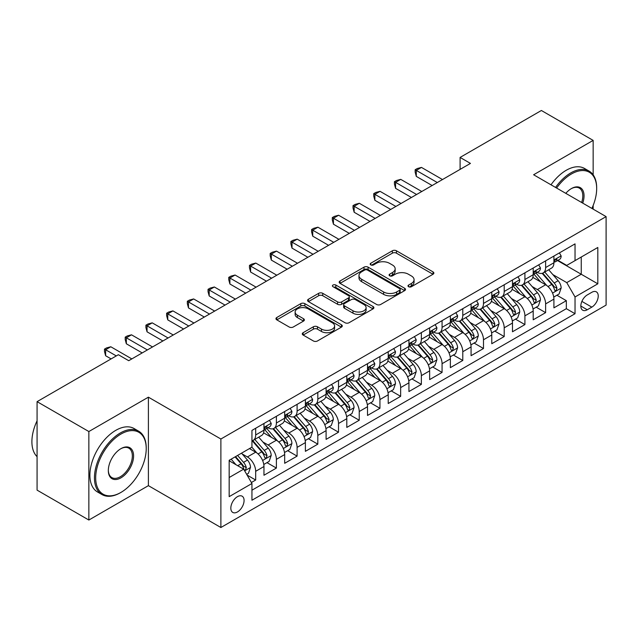 <?xml version="1.0" encoding="UTF-8"?>
<svg xmlns="http://www.w3.org/2000/svg" width="638" height="638" viewBox="0 0 638 638"><rect width="100%" height="100%" fill="white"/><g stroke="black" fill="none" stroke-linecap="round" stroke-linejoin="round"><path stroke-width="0.96" d="M408.583 286.717A2.01 1.164 0 0 0 411.422 286.717L433.027 274.252A2.871 1.659 0 0 0 433.864 273.08A2.871 1.659 0 0 0 433.027 271.9L396.429 250.774A2.871 1.659 0 0 0 392.37 250.774L370.766 263.247A2.01 1.164 0 0 0 370.176 264.068A2.01 1.164 0 0 0 370.766 264.89A2.01 1.164 0 0 0 373.613 264.89L376.412 263.279A9.203 5.311 0 0 1 389.419 263.279L392.466 265.033A9.203 5.311 0 0 1 395.161 268.789A9.203 5.311 0 0 1 392.466 272.546L389.674 274.165A2.01 1.164 0 0 0 389.084 274.986A2.01 1.164 0 0 0 389.674 275.807A2.01 1.164 0 0 0 392.522 275.807L395.313 274.188A9.203 5.311 0 0 1 408.328 274.188L411.374 275.951A9.203 5.311 0 0 1 414.07 279.707A9.203 5.311 0 0 1 411.374 283.463L408.583 285.074A2.01 1.164 0 0 0 407.993 285.896A2.01 1.164 0 0 0 408.583 286.717L408.583 285.074M237.456 511.955A9.371 5.415 120 0 0 243.572 503.701A9.371 5.415 120 0 0 242.137 496.189A9.371 5.415 120 0 0 237.456 496.651A9.371 5.415 120 0 0 231.331 504.913A9.371 5.415 120 0 0 232.766 512.426A9.371 5.415 120 0 0 237.456 511.955M303.122 332.701A2.871 1.659 0 0 0 302.284 333.873A2.871 1.659 0 0 0 303.122 335.046L313.394 340.971A2.871 1.659 0 0 0 317.453 340.971L341.442 327.127A2.871 1.659 0 0 0 342.287 325.946A2.871 1.659 0 0 0 341.442 324.774L304.852 303.648A2.871 1.659 0 0 0 300.785 303.648L276.796 317.501A2.871 1.659 0 0 0 275.959 318.673A2.871 1.659 0 0 0 276.796 319.845L289.197 327.007A2.871 1.659 0 0 0 293.265 327.007L303.529 321.081A2.871 1.659 0 0 0 304.374 319.909A2.871 1.659 0 0 0 303.529 318.729L297.38 315.18A7.688 4.442 0 0 1 295.131 312.046A7.688 4.442 0 0 1 299.876 307.939A7.688 4.442 0 0 1 308.258 308.904L332.35 322.812A7.688 4.442 0 0 1 334.599 325.946A7.688 4.442 0 0 1 329.854 330.053A7.688 4.442 0 0 1 321.472 329.088L317.453 326.768A2.871 1.659 0 0 0 313.394 326.768L303.122 332.701L303.122 335.046M148.399 397.171L88.857 431.543L37.076 401.653L37.076 490.136L88.857 520.034L148.399 485.654L220.884 527.506L220.884 439.016L148.399 397.171L148.399 485.654M593.157 174.844L593.157 140.392L533.615 174.764L606.1 216.617L220.884 439.016M593.157 140.392L541.383 110.494L460.094 157.427L460.094 169.389M37.076 401.653L118.365 354.72L128.724 360.701L470.445 163.408L460.094 157.427M376.611 304.47A2.871 1.659 0 0 0 380.679 304.47L404.667 290.625A2.871 1.659 0 0 0 405.505 289.453A2.871 1.659 0 0 0 404.667 288.272L368.078 267.147A2.871 1.659 0 0 0 364.011 267.147L340.022 280.999A2.871 1.659 0 0 0 339.177 282.171A2.871 1.659 0 0 0 340.022 283.344L376.611 304.47M333.81 287.156A2.01 1.164 0 0 1 335.851 287.435L335.851 285.05L373.055 306.527A2.871 1.659 0 0 1 373.9 307.699A2.871 1.659 0 0 1 373.055 308.872L349.066 322.724A2.871 1.659 0 0 1 344.999 322.724L308.409 301.599L308.409 299.246A2.871 1.659 0 0 0 307.564 300.426A2.871 1.659 0 0 0 308.409 301.599M308.409 299.246L318.673 293.32A2.871 1.659 0 0 1 322.74 293.32L337.582 301.894A2.871 1.659 0 0 0 341.649 301.894L348.46 297.954A2.871 1.659 0 0 0 349.297 296.782A2.871 1.659 0 0 0 348.46 295.609L333.004 286.693A2.01 1.164 0 0 1 332.414 285.872A2.01 1.164 0 0 1 333.658 284.795A2.01 1.164 0 0 1 335.851 285.05M251.38 482.511L255.679 480.031L247.081 475.071M242.193 453.953L247.392 456.952A11.715 6.763 60 0 1 255.679 471.307L263.965 466.522L263.965 475.246L276.39 468.077L266.963 462.638M262.904 441.998L268.104 444.997A11.715 6.763 60 0 1 276.39 459.344L284.676 454.567L284.676 463.292L297.101 456.122L287.674 450.675M283.615 430.036L288.815 433.043A11.715 6.763 60 0 1 297.101 447.39L305.387 442.605L305.387 451.337L317.812 444.16L308.385 438.721M304.326 418.081L309.526 421.088A11.715 6.763 60 0 1 317.812 435.435L326.09 430.65L326.09 439.383L338.523 432.205L329.096 426.766M325.037 406.127L330.237 409.125A11.715 6.763 60 0 1 338.523 423.472L346.801 418.695L346.801 427.42L359.234 420.251L349.807 414.804M345.748 394.164L350.948 397.171A11.715 6.763 60 0 1 359.234 411.518L367.512 406.733L367.512 415.466L379.937 408.288L370.519 402.849M366.459 382.21L371.659 385.216A11.715 6.763 60 0 1 379.937 399.563L388.223 394.778L388.223 403.511L400.648 396.334L391.23 390.895M387.17 370.255L392.37 373.254A11.715 6.763 60 0 1 400.648 387.601L408.934 382.824L408.934 391.549L421.359 384.379L411.941 378.932M407.881 358.293L413.081 361.299A11.715 6.763 60 0 1 421.359 375.646L429.645 370.861L429.645 379.594L442.07 372.417L432.652 366.978M428.584 346.338L433.792 349.345A11.715 6.763 60 0 1 442.07 363.692L450.356 358.907L450.356 367.64L462.781 360.462L453.363 355.023M449.296 334.384L454.495 337.382A11.715 6.763 60 0 1 462.781 351.729L471.067 346.952L471.067 355.677L483.492 348.507L474.074 343.061M470.007 322.421L475.206 325.428A11.715 6.763 60 0 1 483.492 339.775L491.778 334.99L491.778 343.722L504.203 336.545L494.777 331.106M490.718 310.467L495.917 313.473A11.715 6.763 60 0 1 504.203 327.82L512.489 323.035L512.489 331.768L524.914 324.59L515.488 319.152M511.429 298.512L516.628 301.511A11.715 6.763 60 0 1 524.914 315.858L533.201 311.081L533.201 319.805L545.626 312.636L545.626 303.903A11.715 6.763 -120 0 0 537.34 289.556L532.14 286.55M536.199 307.189L545.626 312.636M263.965 466.522A11.715 6.763 -120 0 0 255.679 452.175L249.466 448.586M284.676 454.567A11.715 6.763 -120 0 0 276.39 440.212L263.582 432.819M305.387 442.605A11.715 6.763 -120 0 0 297.101 428.257L284.293 420.865M326.09 430.65A11.715 6.763 -120 0 0 317.812 416.303L305.004 408.91M346.801 418.695A11.715 6.763 -120 0 0 338.523 404.34L325.715 396.948M367.512 406.733A11.715 6.763 -120 0 0 359.234 392.386L346.426 384.993M388.223 394.778A11.715 6.763 -120 0 0 379.937 380.431L367.129 373.039M408.934 382.824A11.715 6.763 -120 0 0 400.648 368.469L387.84 361.076M429.645 370.861A11.715 6.763 -120 0 0 421.359 356.514L408.551 349.122M450.356 358.907A11.715 6.763 -120 0 0 442.07 344.56L429.262 337.167M471.067 346.952A11.715 6.763 -120 0 0 462.781 332.597L449.973 325.205M491.778 334.99A11.715 6.763 -120 0 0 483.492 320.643L470.685 313.25M512.489 323.035A11.715 6.763 -120 0 0 504.203 308.688L491.396 301.296M533.201 311.081A11.715 6.763 -120 0 0 524.914 296.734L512.107 289.333M591.809 292.308L587.255 294.939A9.084 5.24 120 0 0 581.322 302.938A9.084 5.24 120 0 0 582.717 310.212A9.084 5.24 120 0 0 587.255 309.765L591.809 307.133A9.084 5.24 120 0 0 597.742 299.134A9.084 5.24 120 0 0 596.347 291.853A9.084 5.24 120 0 0 591.809 292.308M220.884 527.506L606.1 305.1L606.1 216.617M229.17 477.519L243.668 469.153L251.946 483.5L251.946 500.24L575.037 313.713L575.037 296.973L566.751 282.618L552.851 274.595M251.946 483.5L229.17 496.651L229.17 460.301L251.946 447.15L251.946 430.411L575.037 243.876L575.037 260.623L597.814 247.464L597.814 283.814L575.037 296.973M267.992 427.715L268.104 427.779A11.715 6.763 60 0 0 273.965 428.361L282.243 423.576A11.715 6.763 -120 0 0 284.676 418.217L284.676 411.518M288.703 415.761L288.815 415.824A11.715 6.763 60 0 0 294.668 416.407L302.954 411.622A11.715 6.763 -120 0 0 305.387 406.254L305.387 399.563M309.414 403.806L309.526 403.862A11.715 6.763 60 0 0 315.379 404.444L323.665 399.659A11.715 6.763 -120 0 0 326.09 394.3L326.09 387.601M330.125 391.844L330.237 391.907A11.715 6.763 60 0 0 336.09 392.49L344.376 387.705A11.715 6.763 -120 0 0 346.801 382.345L346.801 375.646M350.836 379.889L350.948 379.953A11.715 6.763 60 0 0 356.801 380.535L365.088 375.75A11.715 6.763 -120 0 0 367.512 370.383L367.512 363.692M371.547 367.935L371.659 367.99A11.715 6.763 60 0 0 377.513 368.573L385.799 363.796A11.715 6.763 -120 0 0 388.223 358.428L388.223 351.729M392.258 355.972L392.37 356.036A11.715 6.763 60 0 0 398.224 356.618L406.51 351.833A11.715 6.763 -120 0 0 408.934 346.474L408.934 339.775M412.969 344.018L413.081 344.081A11.715 6.763 60 0 0 418.935 344.664L427.221 339.879A11.715 6.763 -120 0 0 429.645 334.511L429.645 327.82M433.68 332.063L433.792 332.119A11.715 6.763 60 0 0 439.646 332.701L447.932 327.924A11.715 6.763 -120 0 0 450.356 322.557L450.356 315.858M454.392 320.101L454.495 320.164A11.715 6.763 60 0 0 460.357 320.747L468.643 315.962A11.715 6.763 -120 0 0 471.067 310.602L471.067 303.903M475.103 308.146L475.206 308.21A11.715 6.763 60 0 0 481.068 308.792L489.354 304.007A11.715 6.763 -120 0 0 491.778 298.64L491.778 291.949M495.814 296.191L495.917 296.255A11.715 6.763 60 0 0 501.779 296.829L510.065 292.052A11.715 6.763 -120 0 0 512.489 286.685L512.489 279.986M516.525 284.229L516.628 284.293A11.715 6.763 60 0 0 522.49 284.875L530.776 280.09A11.715 6.763 -120 0 0 533.201 274.731L533.201 268.032M251.946 490.199L566.337 308.688L566.337 300.673L553.912 307.851L553.912 299.118A11.715 6.763 -120 0 0 545.626 284.771L532.818 277.378M537.236 272.274L537.34 272.338A11.715 6.763 -120 0 0 543.201 272.92A11.715 6.763 -120 0 0 545.626 267.553L545.626 260.854M543.201 272.92L551.479 268.135A11.715 6.763 -120 0 0 553.912 262.768L553.912 256.077M255.679 428.257L255.679 434.956A11.715 6.763 60 0 1 253.254 440.316A11.715 6.763 60 0 1 251.946 440.794M253.254 440.316L261.532 435.531A11.715 6.763 -120 0 0 263.965 430.171L263.965 423.472M276.39 416.303L276.39 422.994A11.715 6.763 60 0 1 273.965 428.361M297.101 404.34L297.101 411.039A11.715 6.763 60 0 1 294.668 416.407M317.812 392.386L317.812 399.085A11.715 6.763 60 0 1 315.379 404.444M338.523 380.431L338.523 387.122A11.715 6.763 60 0 1 336.09 392.49M359.234 368.469L359.234 375.168A11.715 6.763 60 0 1 356.801 380.535M379.937 356.514L379.937 363.213A11.715 6.763 60 0 1 377.513 368.573M400.648 344.56L400.648 351.251A11.715 6.763 60 0 1 398.224 356.618M421.359 332.597L421.359 339.296A11.715 6.763 60 0 1 418.935 344.664M442.07 320.643L442.07 327.342A11.715 6.763 60 0 1 439.646 332.701M462.781 308.688L462.781 315.379A11.715 6.763 60 0 1 460.357 320.747M483.492 296.726L483.492 303.425A11.715 6.763 60 0 1 481.068 308.792M504.203 284.771L504.203 291.47A11.715 6.763 60 0 1 501.779 296.829M524.914 272.817L524.914 279.508A11.715 6.763 60 0 1 522.49 284.875M524.914 315.858L524.914 324.59M504.203 327.82L504.203 336.545M483.492 339.775L483.492 348.507M462.781 351.729L462.781 360.462M442.07 363.692L442.07 372.417M421.359 375.646L421.359 384.379M400.648 387.601L400.648 396.334M379.937 399.563L379.937 408.288M359.234 411.518L359.234 420.251M338.523 423.472L338.523 432.205M317.812 435.435L317.812 444.16M297.101 447.39L297.101 456.122M276.39 459.344L276.39 468.077M255.679 471.307L255.679 480.031M243.668 469.153L229.17 460.78M566.751 282.618L581.25 274.252L581.25 257.034L597.814 247.464M557.532 260.559L597.814 283.814M557.947 260.32L566.751 265.4L575.037 260.623M593.157 209.144L593.157 205.468M88.857 431.543L88.857 520.034M556.91 295.234L566.337 300.673M566.337 308.688L575.037 313.713M409.381 287.004L411.374 285.856A9.203 5.311 0 0 0 414.07 282.1L414.07 279.707M395.161 268.789L395.161 271.182A9.203 5.311 0 0 1 392.466 274.938L390.48 276.087M432.987 274.268L396.429 253.166A2.871 1.659 0 0 0 392.37 253.166L371.571 265.177M404.628 290.641L368.078 269.539A2.871 1.659 0 0 0 364.011 269.539L340.062 283.368M399.587 290.274A2.01 1.164 0 0 0 400.17 289.453A2.01 1.164 0 0 0 399.587 288.623L367.464 270.081A2.01 1.164 0 0 0 364.617 270.081L361.674 271.788A9.203 5.311 0 0 0 358.979 275.544A9.203 5.311 0 0 0 361.674 279.3L383.629 291.973A9.203 5.311 0 0 0 396.637 291.973L399.587 290.274L399.587 292.659A2.01 1.164 0 0 0 400.17 291.837L400.17 289.453M358.979 275.544L358.979 277.929A9.203 5.311 0 0 0 361.674 281.685L361.674 279.3M399.587 292.659L396.637 294.365A9.203 5.311 0 0 1 383.629 294.365L361.674 281.685M308.449 301.614L318.673 295.713L318.673 293.32M349.297 296.782L349.297 299.174A2.871 1.659 0 0 1 348.46 300.346L341.649 304.278A2.871 1.659 0 0 1 337.582 304.278L322.74 295.713A2.871 1.659 0 0 0 318.673 295.713M335.851 287.435L373.015 308.896M352.981 310.778A7.688 4.442 0 0 0 361.363 311.743A7.688 4.442 0 0 0 366.108 307.644A7.688 4.442 0 0 0 363.859 304.501L355.366 299.605A2.871 1.659 0 0 0 351.307 299.605L344.496 303.536A2.871 1.659 0 0 0 343.651 304.709A2.871 1.659 0 0 0 344.496 305.881L352.981 310.778L352.981 313.17A7.688 4.442 0 0 0 361.363 314.135A7.688 4.442 0 0 0 366.108 310.028L366.108 307.644M343.651 304.709L343.651 307.101A2.871 1.659 0 0 0 344.496 308.274L344.496 305.881M352.981 313.17L344.496 308.274M334.599 325.946L334.599 328.339A7.688 4.442 0 0 1 329.854 332.446A7.688 4.442 0 0 1 321.472 331.481L317.453 329.16A2.871 1.659 0 0 0 313.394 329.16L303.162 335.07M295.131 312.046L295.131 314.43A7.688 4.442 0 0 0 297.38 317.572L297.38 315.18M303.489 321.097L297.38 317.572M341.402 327.142L304.852 306.041A2.871 1.659 0 0 0 300.785 306.041L276.836 319.869M553.736 297.069L559.087 293.982L561.161 288.001A7.76 4.482 -120 0 0 558.138 280.712L548.672 269.754M546.774 285.529L535.96 273.008M540.625 281.884L534.341 274.619A18.598 10.734 -120 0 0 533.767 273.973M542.14 273.335L551.71 284.42A7.76 4.482 60 0 1 554.478 289.764L555.044 290.689L556.097 290.537L556.966 288.328A7.76 4.482 -120 0 0 554.199 282.985L544.74 272.027M542.707 273.16L552.994 285.066A3.956 2.281 60 0 1 553.983 286.614L556.966 288.328M559.398 252.903L561.161 255.958A7.76 4.482 60 0 1 559.55 259.387L555.618 261.66A7.76 4.482 -120 0 0 556.966 259.873L556.807 259.188M437.309 182.54L416.287 170.402L421.463 167.411L442.485 179.549M554.167 262.027L554.199 262.027A7.76 4.482 -120 0 0 555.618 261.66M555.961 259.291L556.966 259.873C556.48 258.701 555.65 259.18 554.478 261.309A7.76 4.482 60 0 1 553.912 262.409M432.133 185.53L416.287 176.383L416.287 170.402L415.147 169.748L417.22 168.552L421.463 167.411M416.287 176.383L415.147 172.132L415.147 169.748M591.897 208.419A35.736 20.631 120 0 0 596.674 188.577A35.736 20.631 120 0 0 571.409 173.991A35.736 20.631 120 0 0 556.623 188.05M555.554 187.436A36.613 21.134 -60 0 1 570.787 172.914A36.613 21.134 -60 0 1 589.097 171.104A36.613 21.134 -60 0 1 596.674 187.859L596.674 188.577M565.794 193.346A17.864 10.312 -60 0 1 571.409 188.577L571.409 188.577A17.864 10.312 -60 0 1 582.725 203.123M551.001 184.805A36.613 21.134 -60 0 1 566.233 170.282A36.613 21.134 -60 0 1 584.536 168.472L589.097 171.104M581.641 202.493A16.987 9.809 120 0 0 579.28 188.098A16.987 9.809 120 0 0 571.098 188.76M120.335 492.767L120.957 492.408A35.736 20.631 120 0 0 146.222 448.642A35.736 20.631 120 0 0 120.957 434.055A35.736 20.631 120 0 0 95.692 477.822A35.736 20.631 120 0 0 120.957 492.408L120.335 492.767A36.613 21.134 -60 0 1 102.032 494.578A36.613 21.134 -60 0 1 96.418 465.246A36.613 21.134 -60 0 1 120.335 432.979A36.613 21.134 -60 0 1 138.637 431.168A36.613 21.134 -60 0 1 146.222 447.924L146.222 448.642M120.957 477.822A17.864 10.312 -60 0 1 108.324 470.525A17.864 10.312 -60 0 1 120.957 448.642L120.957 448.642A17.864 10.312 -60 0 1 133.589 455.939A17.864 10.312 -60 0 1 120.957 477.822M108.324 470.158A16.987 9.809 120 0 0 111.841 477.583A16.987 9.809 120 0 0 120.335 476.745A16.987 9.809 120 0 0 131.428 461.776A16.987 9.809 120 0 0 128.828 448.163A16.987 9.809 120 0 0 120.638 448.833M102.032 494.578L97.47 491.954A36.613 21.134 -60 0 1 91.864 462.614A36.613 21.134 -60 0 1 115.781 430.347A36.613 21.134 -60 0 1 134.084 428.537L138.637 431.168M37.076 456.656A36.613 21.134 -60 0 1 37.076 420.785M533.025 309.023L538.376 305.937L540.45 299.956A7.76 4.482 -120 0 0 537.427 292.667L527.961 281.717M526.063 297.483L515.249 284.963M519.914 293.839L513.638 286.574A18.598 10.734 -120 0 0 513.056 285.928M521.429 285.298L531.007 296.375A7.76 4.482 60 0 1 533.775 301.726L534.333 302.643L535.386 302.5L536.255 300.291A7.76 4.482 -120 0 0 533.488 294.939L524.029 283.99M521.996 285.114L532.283 297.021A3.956 2.281 60 0 1 533.28 298.568L536.255 300.291M512.314 320.986L517.665 317.891L519.739 311.918A7.76 4.482 -120 0 0 516.716 304.629L507.25 293.671M505.352 309.446L494.538 296.925M499.203 305.801L492.927 298.528A18.598 10.734 -120 0 0 492.345 297.882M500.718 297.252L510.296 308.337A7.76 4.482 60 0 1 513.064 313.681L513.622 314.598L514.675 314.454L515.544 312.245A7.76 4.482 -120 0 0 512.777 306.902L503.318 295.944M501.285 297.069L511.572 308.975A3.956 2.281 60 0 1 512.569 310.523L515.544 312.245M491.603 332.94L496.954 329.854L499.028 323.873A7.76 4.482 -120 0 0 496.005 316.584L486.539 305.626M484.641 321.4L473.827 308.88M478.492 317.756L472.216 310.491A18.598 10.734 -120 0 0 471.634 309.837M480.015 309.207L489.585 320.292A7.76 4.482 60 0 1 492.353 325.635L492.911 326.56L493.964 326.409L494.833 324.2A7.76 4.482 -120 0 0 492.065 318.856L482.607 307.899M480.574 309.031L490.861 320.938A3.956 2.281 60 0 1 491.858 322.485L494.833 324.2M470.892 344.895L476.243 341.809L478.317 335.827A7.76 4.482 -120 0 0 475.294 328.538L465.828 317.588M463.938 333.355L453.116 320.834M457.781 329.71L451.505 322.445A18.598 10.734 -120 0 0 450.922 321.799M459.304 321.169L468.874 332.246A7.76 4.482 60 0 1 471.641 337.598L472.208 338.515L473.252 338.371L474.122 336.162A7.76 4.482 -120 0 0 471.354 330.811L461.896 319.861M459.862 320.986L470.15 332.892A3.956 2.281 60 0 1 471.147 334.44L474.122 336.162M538.687 264.866L540.45 267.912A7.76 4.482 60 0 1 538.839 271.349L534.907 273.622A7.76 4.482 -120 0 0 536.255 271.828L536.095 271.142M416.598 194.494L395.576 182.356L400.752 179.374L421.774 191.504M533.456 273.981L533.488 273.981A7.76 4.482 -120 0 0 534.907 273.622M535.258 271.254L536.255 271.828C535.768 270.664 534.939 271.142 533.775 273.263A7.76 4.482 60 0 1 533.201 274.372M411.422 197.485L395.576 188.338L395.576 182.356L394.436 181.702L396.509 180.506L400.752 179.374M395.576 188.338L394.436 184.095L394.436 181.702M517.976 276.82L519.739 279.867A7.76 4.482 60 0 1 518.128 283.304L514.196 285.577A7.76 4.482 -120 0 0 515.544 283.79L515.384 283.097M395.887 206.457L374.865 194.319L380.041 191.328L401.063 203.466M512.745 285.936L512.777 285.936A7.76 4.482 -120 0 0 514.196 285.577M514.547 283.208L515.544 283.79C515.057 282.618 514.228 283.097 513.064 285.226A7.76 4.482 60 0 1 512.489 286.326M390.711 209.439L374.865 200.292L374.865 194.319L373.724 193.657L375.798 192.461L380.041 191.328M374.865 200.292L373.724 196.049L373.724 193.657M497.265 288.775L499.028 291.829A7.76 4.482 60 0 1 497.417 295.258L493.485 297.531A7.76 4.482 -120 0 0 494.833 295.745L494.673 295.059M375.176 218.411L354.154 206.273L359.338 203.283L380.352 215.421M492.034 297.898L492.065 297.898A7.76 4.482 -120 0 0 493.485 297.531M493.836 295.163L494.833 295.745C494.346 294.573 493.517 295.051 492.353 297.18A7.76 4.482 60 0 1 491.778 298.281M370 221.402L354.154 212.255L354.154 206.273L353.013 205.619L355.087 204.423L359.338 203.283M354.154 212.255L353.013 208.004L353.013 205.619M476.554 300.737L478.317 303.784A7.76 4.482 60 0 1 476.706 307.221L472.774 309.486A7.76 4.482 -120 0 0 474.122 307.699L473.962 307.014M354.465 230.366L333.443 218.228L338.626 215.245L359.641 227.375M471.322 309.853L471.354 309.853A7.76 4.482 -120 0 0 472.774 309.486M473.125 307.125L474.122 307.699C473.635 306.535 472.806 307.014 471.641 309.135A7.76 4.482 60 0 1 471.067 310.243M349.289 233.356L333.443 224.209L333.443 218.228L332.31 217.574L334.376 216.378L338.626 215.245M333.443 224.209L332.31 219.966L332.31 217.574M450.181 356.857L455.532 353.763L457.605 347.79A7.76 4.482 -120 0 0 454.583 340.501L445.117 329.543M443.227 345.317L432.405 332.797M437.07 341.673L430.794 334.4A18.598 10.734 -120 0 0 430.219 333.754M438.593 333.124L448.163 344.209A7.76 4.482 60 0 1 450.93 349.552L451.497 350.469L452.541 350.326L453.411 348.117A7.76 4.482 -120 0 0 450.643 342.773L441.185 331.816M439.151 332.94L449.439 344.847A3.956 2.281 60 0 1 450.436 346.394L453.411 348.117M455.843 312.692L457.605 315.738A7.76 4.482 60 0 1 455.995 319.175L452.063 321.448A7.76 4.482 -120 0 0 453.411 319.662L453.251 318.968M333.754 242.328L312.732 230.19L317.915 227.2L338.938 239.338M450.619 321.807L450.643 321.807A7.76 4.482 -120 0 0 452.063 321.448M452.414 319.08L453.411 319.662C452.924 318.49 452.095 318.968 450.93 321.097A7.76 4.482 60 0 1 450.356 322.198M328.578 245.311L312.732 236.164L312.732 230.19L311.599 229.528L313.665 228.332L317.915 227.2M312.732 236.164L311.599 231.921L311.599 229.528M429.47 368.812L434.821 365.726L436.894 359.744A7.76 4.482 -120 0 0 433.872 352.455L424.406 341.497M422.515 357.272L411.701 344.751M416.359 353.627L410.082 346.362A18.598 10.734 -120 0 0 409.508 345.708M417.882 345.078L427.452 356.163A7.76 4.482 60 0 1 430.219 361.507L430.786 362.432L431.83 362.28L432.708 360.071A7.76 4.482 -120 0 0 429.94 354.728L420.474 343.77M418.44 344.903L428.728 356.809A3.956 2.281 60 0 1 429.725 358.357L432.708 360.071M435.132 324.646L436.894 327.701A7.76 4.482 60 0 1 435.283 331.13L431.352 333.403A7.76 4.482 -120 0 0 432.708 331.616L432.54 330.931M313.043 254.283L292.021 242.145L297.204 239.154L318.226 251.292M429.908 333.77L429.94 333.77A7.76 4.482 -120 0 0 431.352 333.403M431.703 331.034L432.708 331.616C432.213 330.444 431.384 330.923 430.219 333.052A7.76 4.482 60 0 1 429.645 334.152M307.867 257.274L292.021 248.126L292.021 242.145L290.888 241.491L292.954 240.295L297.204 239.154M292.021 248.126L290.888 243.876L290.888 241.491M408.759 380.766L414.11 377.68L416.183 371.699A7.76 4.482 -120 0 0 413.161 364.41L403.695 353.46M401.804 369.227L390.99 356.706M395.648 365.582L389.371 358.317A18.598 10.734 -120 0 0 388.797 357.671M397.171 357.041L406.741 368.118A7.76 4.482 60 0 1 409.508 373.469L410.075 374.386L411.119 374.243L411.996 372.034A7.76 4.482 -120 0 0 409.229 366.683L399.763 355.733M397.729 356.857L408.017 368.764A3.956 2.281 60 0 1 409.014 370.311L411.996 372.034M414.421 336.609L416.183 339.655A7.76 4.482 60 0 1 414.58 343.092L410.641 345.357A7.76 4.482 -120 0 0 411.996 343.571L411.829 342.885M292.332 266.237L271.317 254.099L276.493 251.117L297.515 263.247M409.197 345.724L409.229 345.724A7.76 4.482 -120 0 0 410.641 345.357M410.992 342.997L411.996 343.571C411.502 342.407 410.673 342.885 409.508 345.006A7.76 4.482 60 0 1 408.934 346.115M287.156 269.228L271.317 260.081L271.317 254.099L270.177 253.446L272.243 252.249L276.493 251.117M271.317 260.081L270.177 255.838L270.177 253.446M388.048 392.729L393.399 389.635L395.472 383.661A7.76 4.482 -120 0 0 392.45 376.372L382.991 365.414M381.093 381.189L370.279 368.668M374.937 377.544L368.66 370.271A18.598 10.734 -120 0 0 368.086 369.625M376.46 368.995L386.03 380.081A7.76 4.482 60 0 1 388.797 385.424L389.363 386.341L390.408 386.197L391.285 383.988A7.76 4.482 -120 0 0 388.518 378.645L379.052 367.687M377.018 368.812L387.306 380.719A3.956 2.281 60 0 1 388.303 382.266L391.285 383.988M393.71 348.563L395.472 351.61A7.76 4.482 60 0 1 393.869 355.047L389.93 357.32A7.76 4.482 -120 0 0 391.285 355.533L391.118 354.84M271.621 278.192L250.606 266.062L255.782 263.071L276.804 275.209M388.486 357.679L388.518 357.679A7.76 4.482 -120 0 0 389.93 357.32M390.281 354.951L391.285 355.533C390.791 354.361 389.97 354.84 388.797 356.969A7.76 4.482 60 0 1 388.223 358.07M266.445 281.183L250.606 272.035L250.606 266.062L249.466 265.4L251.531 264.204L255.782 263.071M250.606 272.035L249.466 267.793L249.466 265.4M367.336 404.683L372.696 401.597L374.761 395.616A7.76 4.482 -120 0 0 371.739 388.327L362.28 377.369M360.382 393.144L349.568 380.623M354.226 389.499L347.949 382.234A18.598 10.734 -120 0 0 347.375 381.58M355.749 380.95L365.319 392.035A7.76 4.482 60 0 1 368.086 397.378L368.652 398.303L369.697 398.152L370.574 395.943A7.76 4.482 -120 0 0 367.807 390.6L358.341 379.642M356.315 380.774L366.595 392.681A3.956 2.281 60 0 1 367.592 394.228L370.574 395.943M372.999 360.518L374.761 363.572A7.76 4.482 60 0 1 373.158 367.002L369.219 369.274A7.76 4.482 -120 0 0 370.574 367.488L370.407 366.802M250.917 290.154L229.895 278.016L235.071 275.026L256.093 287.164M367.775 369.641L367.807 369.641A7.76 4.482 -120 0 0 369.219 369.274M369.569 366.906L370.574 367.488C370.088 366.316 369.258 366.794 368.086 368.923A7.76 4.482 60 0 1 367.512 370.024M245.734 293.145L229.895 283.998L229.895 278.016L228.755 277.363L230.828 276.166L235.071 275.026M229.895 283.998L228.755 279.747L228.755 277.363M346.633 416.638L351.985 413.552L354.05 407.57A7.76 4.482 -120 0 0 351.028 400.281L341.569 389.332M339.671 405.098L328.857 392.577M333.514 401.454L327.238 394.188A18.598 10.734 -120 0 0 326.664 393.542M335.038 392.912L344.608 403.99A7.76 4.482 60 0 1 347.375 409.341L347.941 410.258L348.986 410.106L349.863 407.905A7.76 4.482 -120 0 0 347.096 402.554L337.63 391.604M335.604 392.729L345.884 404.636A3.956 2.281 60 0 1 346.881 406.183L349.863 407.905M352.296 372.48L354.05 375.527A7.76 4.482 60 0 1 352.447 378.964L348.507 381.229A7.76 4.482 -120 0 0 349.863 379.443L349.696 378.757M230.206 302.109L209.184 289.971L214.36 286.988L235.382 299.118M347.064 381.596L347.096 381.596A7.76 4.482 -120 0 0 348.507 381.229M348.858 378.868L349.863 379.443C349.377 378.278 348.547 378.757 347.375 380.878A7.76 4.482 60 0 1 346.801 381.987M225.023 305.1L209.184 295.952L209.184 289.971L208.044 289.317L210.117 288.121L214.36 286.988M209.184 295.952L208.044 291.71L208.044 289.317M325.922 428.6L331.274 425.506L333.339 419.533A7.76 4.482 -120 0 0 330.317 412.244L320.858 401.286M318.96 417.061L308.146 404.54M312.803 413.416L306.527 406.143A18.598 10.734 -120 0 0 305.953 405.497M314.327 404.867L323.897 415.952A7.76 4.482 60 0 1 326.664 421.295L327.23 422.212L328.283 422.069L329.152 419.86A7.76 4.482 -120 0 0 326.385 414.517L316.919 403.559M314.893 404.683L325.173 416.59A3.956 2.281 60 0 1 326.17 418.137L329.152 419.86M331.585 384.435L333.339 387.481A7.76 4.482 60 0 1 331.736 390.919L327.796 393.191A7.76 4.482 -120 0 0 329.152 391.405L328.985 390.711M209.495 314.063L188.473 301.934L193.649 298.943L214.671 311.081M326.353 393.55L326.385 393.55A7.76 4.482 -120 0 0 327.796 393.191M328.147 390.823L329.152 391.405C328.666 390.233 327.836 390.711 326.664 392.841A7.76 4.482 60 0 1 326.09 393.941M204.312 317.054L188.473 307.907L188.473 301.934L187.333 301.272L189.406 300.075L193.649 298.943M188.473 307.907L187.333 303.664L187.333 301.272M305.211 440.555L310.562 437.469L312.628 431.487A7.76 4.482 -120 0 0 309.605 424.198L300.147 413.241M298.249 429.015L287.435 416.494M292.092 425.371L285.816 418.105A18.598 10.734 -120 0 0 285.242 417.451M293.616 416.821L303.186 427.907A7.76 4.482 60 0 1 305.953 433.25L306.519 434.175L307.572 434.023L308.441 431.814A7.76 4.482 -120 0 0 305.674 426.471L296.207 415.513M294.182 416.646L304.462 428.553A3.956 2.281 60 0 1 305.458 430.1L308.441 431.814M310.873 396.389L312.628 399.444A7.76 4.482 60 0 1 311.025 402.873L307.085 405.146A7.76 4.482 -120 0 0 308.441 403.36L308.274 402.674M188.784 326.026L167.762 313.888L172.938 310.897L193.96 323.035M305.642 405.513L305.674 405.513A7.76 4.482 -120 0 0 307.085 405.146M307.436 402.777L308.441 403.36C307.955 402.187 307.125 402.666 305.953 404.795A7.76 4.482 60 0 1 305.387 405.896M183.608 329.017L167.762 319.869L167.762 313.888L166.622 313.234L168.695 312.038L172.938 310.897M167.762 319.869L166.622 315.619L166.622 313.234M284.5 452.509L289.851 449.423L291.917 443.442A7.76 4.482 -120 0 0 288.894 436.153L279.436 425.203M277.538 440.97L266.724 428.449M271.381 437.325L265.105 430.06A18.598 10.734 -120 0 0 264.531 429.414M272.904 428.784L282.474 439.861A7.76 4.482 60 0 1 285.242 445.212L285.808 446.129L286.861 445.978L287.73 443.777A7.76 4.482 -120 0 0 284.963 438.426L275.496 427.468M273.471 428.6L283.75 440.507A3.956 2.281 60 0 1 284.747 442.054L287.73 443.777M290.162 408.352L291.917 411.398A7.76 4.482 60 0 1 290.314 414.836L286.382 417.1A7.76 4.482 -120 0 0 287.73 415.314L287.563 414.628M168.073 337.981L147.051 325.843L152.227 322.852L173.249 334.99M284.931 417.467L284.963 417.467A7.76 4.482 -120 0 0 286.382 417.1M286.725 414.74L287.73 415.314C287.244 414.15 286.414 414.628 285.242 416.75A7.76 4.482 60 0 1 284.676 417.858M162.897 340.971L147.051 331.824L147.051 325.843L145.911 325.189L147.984 323.992L152.227 322.852M147.051 331.824L145.911 327.581L145.911 325.189M263.789 464.472L269.14 461.378L271.206 455.404A7.76 4.482 -120 0 0 268.183 448.115L258.725 437.158M256.827 452.932L251.874 447.19M250.67 449.288L249.873 448.355M252.193 440.738L261.763 451.824A7.76 4.482 60 0 1 264.531 457.167L265.097 458.084L266.15 457.94L267.019 455.731A7.76 4.482 -120 0 0 264.252 450.388L254.793 439.43M252.76 440.555L263.039 452.462A3.956 2.281 60 0 1 264.036 454.009L267.019 455.731M269.451 420.306L271.206 423.353A7.76 4.482 60 0 1 269.603 426.79L265.671 429.063A7.76 4.482 -120 0 0 267.019 427.277L266.859 426.583M147.362 349.935L126.34 337.805L131.516 334.814L152.538 346.952M264.22 429.422L264.252 429.422A7.76 4.482 -120 0 0 265.671 429.063M266.014 426.694L267.019 427.277C266.532 426.104 265.703 426.583 264.531 428.704A7.76 4.482 60 0 1 263.965 429.813M142.186 352.926L126.34 343.778L126.34 337.805L125.2 337.143L127.273 335.947L131.516 334.814M126.34 343.778L125.2 339.536L125.2 337.143M246.667 474.353L248.429 473.34L250.503 467.359A7.76 4.482 -120 0 0 247.48 460.07L241.515 453.171M235.956 464.703L231.163 459.153M229.967 461.242L229.17 460.317M235.095 456.88L241.052 463.778A7.76 4.482 60 0 1 243.82 469.121L244.386 470.046L245.439 469.895L246.308 467.686A7.76 4.482 -120 0 0 243.541 462.343L237.583 455.444M235.581 456.601L242.328 464.424A3.956 2.281 60 0 1 243.325 465.971L246.308 467.686M116.291 355.916L105.629 349.76L110.805 346.769L131.827 358.907M111.116 358.907L105.629 355.741L105.629 349.76L104.488 349.106L106.562 347.909L110.805 346.769M105.629 355.741L104.488 351.49L104.488 349.106M247.392 456.952L255.679 452.175M268.104 444.997L276.39 440.212M288.815 433.043L297.101 428.257M309.526 421.088L317.812 416.303M330.237 409.125L338.523 404.34M350.948 397.171L359.234 392.386M371.659 385.216L379.937 380.431M392.37 373.254L400.648 368.469M413.081 361.299L421.359 356.514M433.792 349.345L442.07 344.56M454.495 337.382L462.781 332.597M475.206 325.428L483.492 320.643M495.917 313.473L504.203 308.688M516.628 301.511L524.914 296.734M537.34 289.556L545.626 284.771M545.626 267.553L553.912 262.768M255.679 434.956L263.965 430.171M276.39 422.994L284.676 418.217M297.101 411.039L305.387 406.254M317.812 399.085L326.09 394.3M338.523 387.122L346.801 382.345M359.234 375.168L367.512 370.383M379.937 363.213L388.223 358.428M400.648 351.251L408.934 346.474M421.359 339.296L429.645 334.511M442.07 327.342L450.356 322.557M462.781 315.379L471.067 310.602M483.492 303.425L491.778 298.64M504.203 291.47L512.489 286.685M524.914 279.508L533.201 274.731M545.626 303.903L553.912 299.118M581.88 301.399L591.809 307.133M580.835 306.057L587.255 309.765M411.374 285.856L411.374 283.463M389.674 275.807L389.674 274.165M392.466 274.938L392.466 272.546M370.766 264.89L370.766 263.247M392.37 253.166L392.37 250.774M396.429 253.166L396.429 250.774M433.027 274.252L433.027 271.9M340.022 283.344L340.022 280.999M364.011 269.539L364.011 267.147M368.078 269.539L368.078 267.147M404.667 290.625L404.667 288.272M383.629 294.365L383.629 291.973M396.637 294.365L396.637 291.973M322.74 295.713L322.74 293.32M337.582 304.278L337.582 301.894M341.649 304.278L341.649 301.894M348.46 300.346L348.46 297.954M373.055 308.872L373.055 306.527M313.394 329.16L313.394 326.768M317.453 329.16L317.453 326.768M321.472 331.481L321.472 329.088M303.529 321.081L303.529 318.729M276.796 319.845L276.796 317.501M300.785 306.041L300.785 303.648M304.852 306.041L304.852 303.648M341.442 327.127L341.442 324.774M552.548 293.089L561.105 288.153M554.199 282.985L558.138 280.712M548.01 286.558L551.71 284.42M561.105 255.87L553.912 260.025M531.845 305.044L540.394 300.107M533.488 294.939L537.427 292.667M527.299 298.512L531.007 296.375M511.134 317.006L519.683 312.062M512.777 306.902L516.716 304.629M506.588 310.475L510.296 308.337M490.423 328.961L498.972 324.024M492.065 318.856L496.005 316.584M485.885 322.429L489.585 320.292M469.712 340.915L478.261 335.979M471.354 330.811L475.294 328.538M465.174 334.384L468.874 332.246M540.394 267.824L533.201 271.979M519.683 279.779L512.489 283.934M498.972 291.741L491.778 295.896M478.261 303.696L471.067 307.851M449 352.878L457.55 347.933M450.643 342.773L454.583 340.501M444.463 346.346L448.163 344.209M457.55 315.651L450.356 319.805M428.289 364.832L436.847 359.896M429.94 354.728L433.872 352.455M423.752 358.301L427.452 356.163M436.847 327.605L429.645 331.768M407.578 376.787L416.135 371.85M409.229 366.683L413.161 364.41M403.041 370.255L406.741 368.118M416.135 339.568L408.934 343.722M386.867 388.749L395.424 383.805M388.518 378.645L392.45 376.372M382.329 382.218L386.03 380.081M395.424 351.522L388.223 355.677M366.156 400.704L374.713 395.767M367.807 390.6L371.739 388.327M361.618 394.172L365.319 392.035M374.713 363.477L367.512 367.632M345.445 412.658L354.002 407.722M347.096 402.554L351.028 400.281M340.907 406.127L344.608 403.99M354.002 375.439L346.801 379.594M324.734 424.621L333.291 419.676M326.385 414.517L330.317 412.244M320.196 418.089L323.897 415.952M333.291 387.394L326.09 391.549M304.023 436.575L312.58 431.639M305.674 426.471L309.605 424.198M299.485 430.044L303.186 427.907M312.58 399.348L305.387 403.503M283.312 448.53L291.869 443.593M284.963 438.426L288.894 436.153M278.774 441.998L282.474 439.861M291.869 411.311L284.676 415.466M262.601 460.492L271.158 455.548M264.252 450.388L268.183 448.115M258.063 453.953L261.763 451.824M271.158 423.265L263.965 427.42M244.649 470.852L250.447 467.51M243.541 462.343L247.48 460.07M237.703 465.708L241.052 463.778"/></g></svg>
